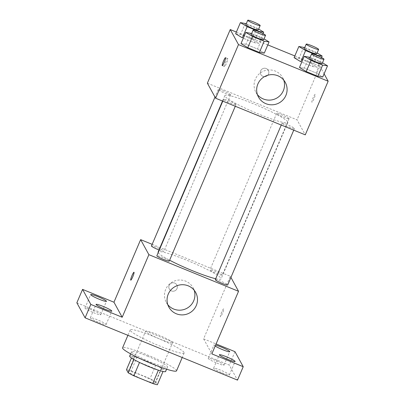 <?xml version="1.0" encoding="UTF-8"?>
<svg xmlns="http://www.w3.org/2000/svg" width="405" height="405" viewBox="0 0 405 405"><rect width="100%" height="100%" fill="white"/><g stroke="black" fill="none" stroke-linecap="round" stroke-linejoin="round"><path stroke-width="0.3" stroke-dasharray="2.02 1.52" d="M172.535 342.483A14.666 1.605 23.1 0 0 158.785 335.117A14.666 1.605 23.1 0 0 145.597 331.229A14.666 1.605 23.1 0 0 158.456 338.464A14.666 1.605 23.1 0 0 172.576 342.741A14.666 1.605 23.1 0 0 172.535 342.483M155.378 382.71A14.666 1.605 23.1 0 0 141.623 375.344A14.666 1.605 23.1 0 0 128.436 371.461A14.666 1.605 23.1 0 0 141.299 378.69A14.666 1.605 23.1 0 0 155.419 382.968A14.666 1.605 23.1 0 0 155.378 382.71M131.154 370.914L150.022 378.624A18.929 2.071 23.1 0 1 155.631 381.586L161.347 368.175A18.929 2.071 23.1 0 0 155.743 365.219L136.875 357.504L131.154 370.914A18.929 2.071 23.1 0 0 126.492 369.679M155.631 381.586L157.363 384.75M155.743 365.219L150.022 378.624M161.347 368.175L163.023 371.481M136.875 357.504A18.929 2.071 23.1 0 0 132.212 356.268L131.463 358.02M163.083 371.339A18.929 2.071 23.1 0 1 158.421 370.104L139.553 362.394A18.929 2.071 23.1 0 1 133.949 359.432L132.212 356.268M129.661 356.132A19.556 2.141 -156.9 0 1 145.997 360.799A19.556 2.141 -156.9 0 1 165.635 371.476M147.906 356.329A19.556 2.141 23.1 0 0 131.569 351.661A19.556 2.141 23.1 0 0 148.716 361.3A19.556 2.141 23.1 0 0 167.543 367.006A19.556 2.141 23.1 0 0 167.488 366.662A19.556 2.141 23.1 0 0 147.906 356.329M176.534 370.843A29.332 3.21 23.1 0 0 176.453 370.327A29.332 3.21 23.1 0 0 148.944 355.595A29.332 3.21 23.1 0 0 122.573 347.824M184.078 352.446A29.332 3.21 23.1 0 0 156.573 337.714A29.332 3.21 23.1 0 0 130.197 329.948A29.332 3.21 23.1 0 0 155.92 344.407A29.332 3.21 23.1 0 0 184.164 352.963A29.332 3.21 23.1 0 0 184.078 352.446M98.952 322.486A8.566 0.937 23.1 0 0 106.11 324.526A8.566 0.937 23.1 0 0 98.597 320.304A8.566 0.937 23.1 0 0 90.35 317.809A8.566 0.937 23.1 0 0 98.952 322.486M222.229 372.863A8.566 0.937 23.1 0 0 229.387 374.908A8.566 0.937 23.1 0 0 221.874 370.681A8.566 0.937 23.1 0 0 213.627 368.185A8.566 0.937 23.1 0 0 222.229 372.863M216.852 363.062A8.566 0.937 23.1 0 0 224.011 365.102A8.566 0.937 23.1 0 0 216.498 360.88A8.566 0.937 23.1 0 0 208.251 358.384A8.566 0.937 23.1 0 0 216.852 363.062M93.575 312.68A8.566 0.937 23.1 0 0 100.734 314.725A8.566 0.937 23.1 0 0 93.221 310.503A8.566 0.937 23.1 0 0 84.974 308.002A8.566 0.937 23.1 0 0 93.575 312.68M76.849 302.793L229.265 365.082L237.512 380.118M234.986 351.672L229.265 365.082M152.169 244.342L230.298 276.271L203.609 338.848L216.088 343.946M177 288.608A4.278 4.212 151.3 0 0 171.052 283.313A4.278 4.212 151.3 0 0 173.274 291.225A4.278 4.212 151.3 0 0 176.828 284.948A4.278 4.212 151.3 0 0 171.052 283.313A4.278 4.212 151.3 0 0 173.274 291.225A4.278 4.212 151.3 0 0 177 288.608M215.182 346.072A8.566 0.937 -156.9 0 1 213.972 344.974A8.566 0.937 -156.9 0 1 215.602 345.085M203.609 338.848L211.85 353.884M215.703 278.726A34.222 3.746 23.1 0 0 221.069 278.893A34.222 3.746 23.1 0 0 220.973 278.291A34.222 3.746 23.1 0 0 188.882 261.103A34.222 3.746 23.1 0 0 158.112 252.042M158.193 252.614A34.222 3.746 23.1 0 0 169.624 260.218M230.298 276.271L230.931 277.42M169.255 261.073A6.748 0.739 23.1 0 0 169.239 260.952A6.748 0.739 23.1 0 0 162.911 257.565A6.748 0.739 23.1 0 0 156.846 255.778M222.32 275.041A6.748 0.739 23.1 0 0 215.992 271.649A6.748 0.739 23.1 0 0 209.927 269.862A6.748 0.739 23.1 0 0 215.845 273.188A6.748 0.739 23.1 0 0 222.34 275.157A6.748 0.739 23.1 0 0 222.32 275.041M159.003 249.961A6.748 0.739 23.1 0 0 163.883 251.272A6.748 0.739 23.1 0 0 163.863 251.151A6.748 0.739 23.1 0 0 157.535 247.764A6.748 0.739 23.1 0 0 151.47 245.977M215.303 279.668A6.748 0.739 -156.9 0 1 221.798 281.637A6.748 0.739 -156.9 0 1 227.711 284.963M223.697 308.929A4.278 0.587 -67.8 0 0 223.646 308.883A4.278 0.587 -67.8 0 0 221.484 312.619A4.278 0.587 -67.8 0 0 220.411 316.801A4.278 0.587 -67.8 0 0 222.482 313.283A4.278 0.587 -67.8 0 0 223.697 308.929A4.278 0.587 -67.8 0 0 223.641 308.878A4.278 0.587 -67.8 0 0 221.479 312.619A4.278 0.587 -67.8 0 0 220.406 316.801A4.278 0.587 -67.8 0 0 222.477 313.283A4.278 0.587 -67.8 0 0 223.692 308.929M133.994 272.246L133.989 272.241A4.278 0.587 112.2 0 1 133.994 272.246A4.278 0.587 112.2 0 1 132.916 276.428A4.278 0.587 112.2 0 1 130.754 280.164L130.754 280.164M167.807 304.682A15.279 15.041 -28.7 0 1 172.469 281.921A15.279 15.041 -28.7 0 1 194.167 290.228M287.702 121.849A34.222 3.746 23.1 0 0 255.611 104.662A34.222 3.746 23.1 0 0 224.841 95.6A34.222 3.746 23.1 0 0 254.851 112.468A34.222 3.746 23.1 0 0 287.798 122.452A34.222 3.746 23.1 0 0 287.702 121.849M282.052 123.343A6.748 0.739 -156.9 0 1 282.032 123.221A6.748 0.739 -156.9 0 1 288.527 125.191A6.748 0.739 -156.9 0 1 294.44 128.517A6.748 0.739 -156.9 0 1 288.375 126.73A6.748 0.739 -156.9 0 1 282.052 123.343M230.592 94.709A6.748 0.739 23.1 0 0 224.264 91.317A6.748 0.739 23.1 0 0 218.199 89.53A6.748 0.739 23.1 0 0 224.117 92.856A6.748 0.739 23.1 0 0 230.612 94.826A6.748 0.739 23.1 0 0 230.592 94.709M289.048 118.594A6.748 0.739 23.1 0 0 282.72 115.207A6.748 0.739 23.1 0 0 276.656 113.42A6.748 0.739 23.1 0 0 282.574 116.746A6.748 0.739 23.1 0 0 289.069 118.716A6.748 0.739 23.1 0 0 289.048 118.594M235.968 104.51A6.748 0.739 23.1 0 0 229.64 101.123A6.748 0.739 23.1 0 0 223.575 99.336A6.748 0.739 23.1 0 0 229.488 102.662A6.748 0.739 23.1 0 0 235.983 104.627A6.748 0.739 23.1 0 0 235.968 104.51M207.37 83.187L297.027 119.824L305.269 134.86M236.373 32.056L267.806 44.899M294.83 55.941L319.904 66.187L297.027 119.824M268.515 74.054A4.278 4.212 151.3 0 0 262.567 68.759A4.278 4.212 151.3 0 0 264.789 76.672A4.278 4.212 151.3 0 0 268.343 70.399A4.278 4.212 151.3 0 0 262.567 68.759A4.278 4.212 151.3 0 0 264.789 76.672A4.278 4.212 151.3 0 0 268.515 74.054M241.01 43.583L245.906 44.272L257.555 49.03L264.303 53.106L257.555 49.03L245.906 44.272L241.01 43.583M294.091 57.672L298.991 58.36L310.635 63.119L317.388 67.189L312.488 66.501L301.755 62.112L312.488 66.501L317.388 67.189L310.635 63.119L298.991 58.36L294.091 57.672M319.904 66.187L324.101 73.847M235.639 33.782L240.535 34.471L252.178 39.229L258.932 43.3L254.036 42.611L243.299 38.227L254.036 42.611L258.932 43.3L252.178 39.229L240.535 34.471L235.639 33.782M299.467 67.473L304.363 68.161L316.011 72.92L322.76 76.99L316.011 72.92L304.363 68.161L299.467 67.473M315.212 94.38A4.278 0.587 -67.8 0 0 315.161 94.33A4.278 0.587 -67.8 0 0 312.999 98.066A4.278 0.587 -67.8 0 0 311.921 102.247A4.278 0.587 -67.8 0 0 313.991 98.729A4.278 0.587 -67.8 0 0 315.212 94.38M315.206 94.375A4.278 0.587 -67.8 0 0 315.156 94.33A4.278 0.587 -67.8 0 0 312.994 98.066A4.278 0.587 -67.8 0 0 311.921 102.247A4.278 0.587 -67.8 0 0 313.991 98.729A4.278 0.587 -67.8 0 0 315.206 94.375M224.476 66.486A4.278 0.587 112.2 0 1 225.691 62.132A4.278 0.587 112.2 0 1 227.762 58.614A4.278 0.587 112.2 0 1 226.689 62.795A4.278 0.587 112.2 0 1 224.527 66.536A4.278 0.587 112.2 0 1 224.476 66.486M257.413 94.603A15.279 15.041 -28.7 0 1 262.075 71.837A15.279 15.041 -28.7 0 1 283.778 80.149M310.114 57.389L320.775 61.747L322.481 62.775M322.086 63.706A6.748 0.739 23.1 0 0 322.066 63.585A6.748 0.739 23.1 0 0 315.743 60.198A6.748 0.739 23.1 0 0 309.673 58.411M309.131 56.989L304.363 68.161M320.775 61.747L316.011 72.92M251.657 33.499L262.318 37.857L264.03 38.885M263.63 39.817A6.748 0.739 23.1 0 0 263.609 39.695A6.748 0.739 23.1 0 0 257.286 36.308A6.748 0.739 23.1 0 0 251.221 34.521M250.675 33.099L245.906 44.272M262.318 37.857L257.555 49.03M304.737 47.582L315.404 51.941L317.11 52.974M316.71 53.9A6.748 0.739 23.1 0 0 316.69 53.784A6.748 0.739 23.1 0 0 310.367 50.392A6.748 0.739 23.1 0 0 304.302 48.61M303.755 47.182L298.991 58.36M315.404 51.941L310.635 63.119M321.514 57.515L317.388 67.189M317.171 55.531L312.488 66.501M246.28 23.698L256.947 28.056L258.653 29.084M258.253 30.016A6.748 0.739 23.1 0 0 258.238 29.894A6.748 0.739 23.1 0 0 251.91 26.507A6.748 0.739 23.1 0 0 245.845 24.72M245.298 23.298L240.535 34.471M256.947 28.056L252.178 39.229M263.058 33.625L258.932 43.3M258.714 31.641L254.036 42.611M155.419 382.968L172.576 342.741M128.436 371.461L145.597 331.229M131.569 351.661L130.628 353.864M167.543 367.006L166.602 369.208M130.197 329.948L127.904 335.325M184.164 352.963L182.22 357.519M100.734 314.725L106.454 301.315M84.974 308.002L90.695 294.597M224.011 365.102L229.731 351.692M208.251 358.384L213.972 344.974M229.387 374.908L235.102 361.498M213.627 368.185L219.348 354.775M106.11 324.526L111.826 311.121M90.35 317.809L96.071 304.398M166.303 302.454L168.88 307.152M193.094 287.763L195.671 292.461M224.841 95.6L222.522 101.042M287.798 122.452L221.069 278.893M293.746 130.152L294.44 128.517M281.252 125.044L282.032 123.221M218.199 89.53L214.984 97.073M230.612 94.826L163.883 251.272M276.656 113.42L209.927 269.862M289.069 118.716L222.34 275.157M223.575 99.336L222.796 101.159M235.983 104.627L235.29 106.262M227.762 58.614L225.504 57.692M224.527 66.536L222.269 65.61M255.909 92.37L258.486 97.068M282.7 77.679L285.277 82.377"/><path stroke-width="0.61" d="M158.385 370.185L152.705 383.515L133.832 375.8A18.929 2.071 23.1 0 1 128.228 372.843L126.492 369.679L131.463 358.02M152.705 383.515A18.929 2.071 23.1 0 0 157.363 384.75L163.023 371.481M166.602 369.208L165.635 371.476A19.556 2.141 -156.9 0 1 146.807 365.771A19.556 2.141 -156.9 0 1 129.661 356.132L130.628 353.864M139.523 362.46L133.832 375.8M133.908 359.529L128.228 372.843M127.904 335.325L122.573 347.824A29.332 3.21 23.1 0 0 148.296 362.288A29.332 3.21 23.1 0 0 176.534 370.843L182.22 357.519M216.088 343.946L234.986 351.672L243.228 366.707L237.512 380.118L85.096 317.829L76.849 302.793L82.569 289.388L113.952 302.211L140.641 239.633L152.169 244.342M215.602 345.085A8.566 0.937 -156.9 0 1 221.13 347.014A8.566 0.937 -156.9 0 1 229.731 351.692A8.566 0.937 -156.9 0 1 222.573 349.652A8.566 0.937 -156.9 0 1 215.182 346.072M226.506 356.82A8.566 0.937 -156.9 0 1 235.102 361.498A8.566 0.937 -156.9 0 1 227.949 359.453A8.566 0.937 -156.9 0 1 219.348 354.775A8.566 0.937 -156.9 0 1 226.506 356.82M243.228 366.707L211.85 353.884L238.54 291.306L148.883 254.669L122.194 317.247L90.816 304.423L85.096 317.829M196.283 305.532A15.279 15.041 -28.7 0 1 168.88 307.152A15.279 15.041 -28.7 0 1 175.041 286.618A15.279 15.041 -28.7 0 1 196.283 305.532M90.816 304.423L82.569 289.388M103.224 306.443A8.566 0.937 -156.9 0 1 111.826 311.121A8.566 0.937 -156.9 0 1 104.672 309.076A8.566 0.937 -156.9 0 1 96.071 304.398A8.566 0.937 -156.9 0 1 103.224 306.443M97.853 296.637A8.566 0.937 -156.9 0 1 106.454 301.315A8.566 0.937 -156.9 0 1 99.296 299.275A8.566 0.937 -156.9 0 1 90.695 294.597A8.566 0.937 -156.9 0 1 97.853 296.637M122.194 317.247L113.952 302.211M222.522 101.042L158.112 252.042A34.222 3.746 23.1 0 0 158.193 252.614M169.624 260.218A34.222 3.746 23.1 0 0 215.703 278.726M148.883 254.669L140.641 239.633M230.931 277.42L238.54 291.306M222.796 101.159L156.846 255.778A6.748 0.739 23.1 0 0 162.759 259.104A6.748 0.739 23.1 0 0 169.255 261.073L235.29 106.262M214.984 97.073L151.47 245.977A6.748 0.739 23.1 0 0 159.003 249.961M293.746 130.152L227.711 284.963A6.748 0.739 -156.9 0 1 221.646 283.176A6.748 0.739 -156.9 0 1 215.318 279.784A6.748 0.739 -156.9 0 1 215.303 279.668L281.252 125.044M130.754 280.164A4.278 0.587 112.2 0 1 130.709 280.118A4.278 0.587 112.2 0 1 131.919 275.764A4.278 0.587 112.2 0 1 133.989 272.241A4.278 0.587 112.2 0 1 132.916 276.423A4.278 0.587 112.2 0 1 130.754 280.164A4.278 0.587 112.2 0 1 130.704 280.113A4.278 0.587 112.2 0 1 131.919 275.77A4.278 0.587 112.2 0 1 133.989 272.246M194.167 290.228A15.279 15.041 -28.7 0 1 167.807 304.682M324.101 73.847L328.151 81.223L305.269 134.86L215.612 98.223L207.37 83.187L230.248 29.55L236.373 32.056M267.806 44.899L294.83 55.941M264.03 38.885L269.072 41.928L264.303 53.106L259.408 52.417L247.764 47.658L241.01 43.583L245.779 32.41L251.657 33.499M317.11 52.974L322.152 56.017L317.257 55.328L305.608 50.564L300.844 61.742L294.091 57.672L298.86 46.494L304.737 47.582M328.151 81.223L238.494 44.585L230.248 29.55M258.653 29.084L263.695 32.127L258.8 31.438L247.156 26.679L242.387 37.852L235.639 33.782L240.403 22.609L246.28 23.698M322.481 62.775L327.529 65.818L322.76 76.99L317.864 76.302L306.22 71.543L299.467 67.473L304.236 56.3L310.114 57.389M238.494 44.585L215.612 98.223M285.889 95.448A15.279 15.041 -28.7 0 1 258.486 97.068A15.279 15.041 -28.7 0 1 264.652 76.535A15.279 15.041 -28.7 0 1 285.889 95.448M222.218 65.564A4.278 0.587 112.2 0 1 223.433 61.211A4.278 0.587 112.2 0 1 225.504 57.692A4.278 0.587 112.2 0 1 224.426 61.874A4.278 0.587 112.2 0 1 222.269 65.61A4.278 0.587 112.2 0 1 222.218 65.564M283.778 80.149A15.279 15.041 -28.7 0 1 257.413 94.603M327.529 65.818L322.633 65.129L310.984 60.37L304.236 56.3M311.582 53.941L309.673 58.411A6.748 0.739 23.1 0 0 315.591 61.737A6.748 0.739 23.1 0 0 322.086 63.706L323.995 59.236A6.748 0.739 23.1 0 0 323.975 59.115A6.748 0.739 23.1 0 0 317.647 55.728A6.748 0.739 23.1 0 0 311.582 53.941A6.748 0.739 23.1 0 0 317.5 57.267A6.748 0.739 23.1 0 0 323.995 59.236M322.76 76.99L317.864 76.302L306.22 71.543L299.467 67.473M322.633 65.129L317.864 76.302M310.984 60.37L306.22 71.543M269.072 41.928L264.176 41.239L252.528 36.48L245.779 32.41M253.125 30.051L251.221 34.521A6.748 0.739 23.1 0 0 257.135 37.847A6.748 0.739 23.1 0 0 263.63 39.817L265.538 35.346A6.748 0.739 23.1 0 0 265.518 35.23A6.748 0.739 23.1 0 0 259.19 31.838A6.748 0.739 23.1 0 0 253.125 30.051A6.748 0.739 23.1 0 0 259.043 33.377A6.748 0.739 23.1 0 0 265.538 35.346M264.303 53.106L259.408 52.417L247.764 47.658L241.01 43.583M264.176 41.239L259.408 52.417M252.528 36.48L247.764 47.658M305.608 50.564L298.86 46.494M306.205 44.14L304.302 48.61A6.748 0.739 23.1 0 0 310.215 51.936A6.748 0.739 23.1 0 0 316.71 53.9L318.619 49.43A6.748 0.739 23.1 0 0 318.598 49.314A6.748 0.739 23.1 0 0 312.27 45.927A6.748 0.739 23.1 0 0 306.205 44.14A6.748 0.739 23.1 0 0 312.123 47.466A6.748 0.739 23.1 0 0 318.619 49.43M322.152 56.017L321.514 57.515M300.844 61.742L294.091 57.672M247.156 26.679L240.403 22.609M247.754 20.25L245.845 24.72A6.748 0.739 23.1 0 0 251.758 28.046A6.748 0.739 23.1 0 0 258.253 30.016L260.162 25.545A6.748 0.739 23.1 0 0 260.142 25.424A6.748 0.739 23.1 0 0 253.819 22.037A6.748 0.739 23.1 0 0 247.754 20.25A6.748 0.739 23.1 0 0 253.667 23.576A6.748 0.739 23.1 0 0 260.162 25.545M263.695 32.127L263.058 33.625M242.387 37.852L235.639 33.782"/></g></svg>
